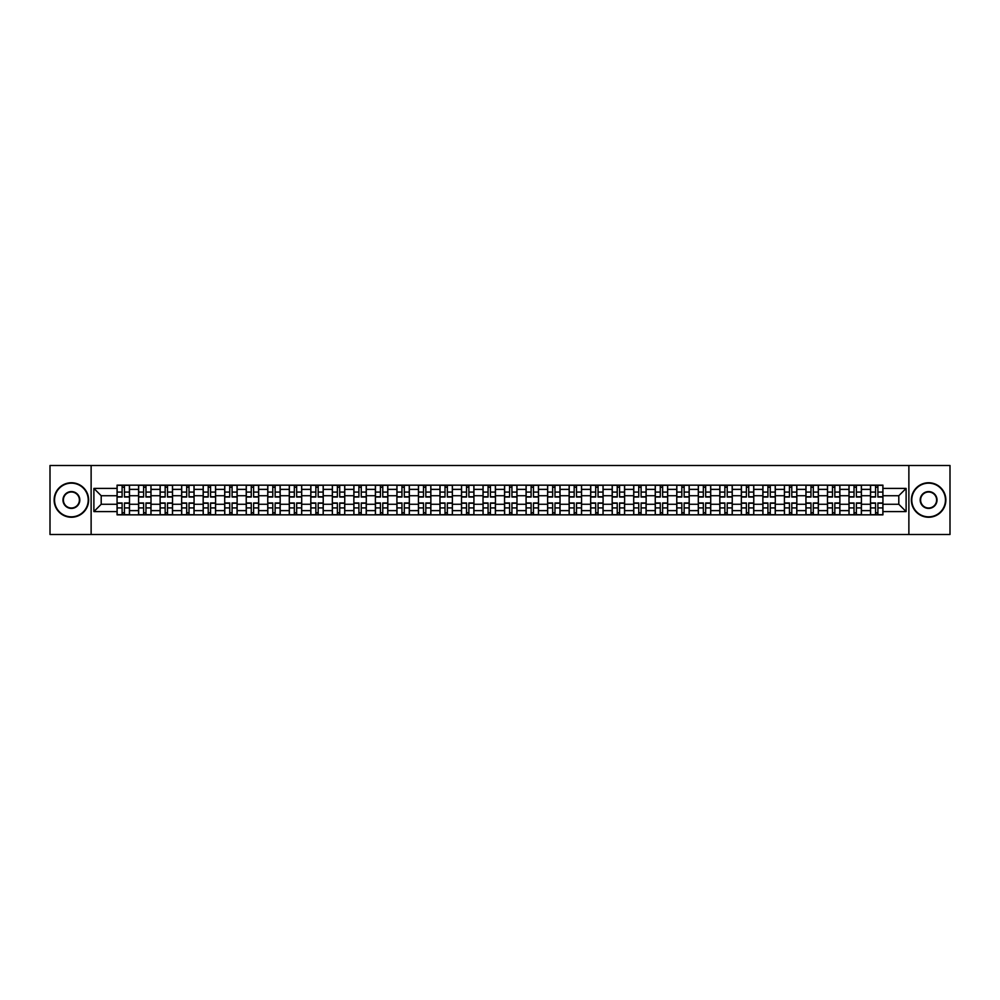 <?xml version="1.0" encoding="UTF-8"?>
<svg xmlns="http://www.w3.org/2000/svg" width="1000" height="1000" viewBox="0 0 1000 1000"><rect width="100%" height="100%" fill="white"/><g stroke="black" fill="none" stroke-linecap="round" stroke-linejoin="round"><path stroke-width="1.5" d="M908.875 534.5L950 534.5L950 465.5L50 465.5L50 534.5L908.875 534.5L908.875 465.5M138.588 514.837L138.588 489.375L129.488 489.375L129.488 514.837M129.488 489.375L129.488 485.163M138.588 489.375L138.588 485.163M151.012 485.163L151.012 514.837M160.125 514.837L160.125 485.163M172.537 485.163L172.537 514.837M181.65 514.837L181.65 485.163M194.062 485.163L194.062 514.837M203.175 514.837L203.175 485.163M215.588 485.163L215.588 514.837M224.7 514.837L224.7 485.163M237.125 485.163L237.125 514.837M246.225 514.837L246.225 485.163M258.65 485.163L258.65 514.837M267.75 514.837L267.75 485.163M280.175 485.163L280.175 514.837M289.288 514.837L289.288 485.163M301.7 485.163L301.7 514.837M310.812 514.837L310.812 485.163M323.225 485.163L323.225 514.837M332.337 514.837L332.337 485.163M344.75 485.163L344.75 514.837M353.862 514.837L353.862 485.163M366.287 485.163L366.287 514.837M375.387 514.837L375.387 485.163M387.812 485.163L387.812 514.837M396.912 514.837L396.912 485.163M409.338 485.163L409.338 514.837M418.45 514.837L418.45 485.163M430.863 485.163L430.863 514.837M439.975 514.837L439.975 485.163M452.388 485.163L452.388 514.837M461.5 514.837L461.5 485.163M473.925 485.163L473.925 514.837M483.025 514.837L483.025 485.163M495.45 485.163L495.45 514.837M504.55 514.837L504.55 485.163M516.975 485.163L516.975 514.837M526.075 514.837L526.075 485.163M538.5 485.163L538.5 514.837M547.612 514.837L547.612 485.163M560.025 485.163L560.025 514.837M569.138 514.837L569.138 485.163M581.55 485.163L581.55 514.837M590.662 514.837L590.662 485.163M603.088 485.163L603.088 514.837M612.188 514.837L612.188 485.163M624.612 485.163L624.612 514.837M633.713 514.837L633.713 485.163M646.137 485.163L646.137 514.837M655.25 514.837L655.25 485.163M667.663 485.163L667.663 514.837M676.775 514.837L676.775 485.163M689.188 485.163L689.188 514.837M698.3 514.837L698.3 485.163M710.713 485.163L710.713 514.837M719.825 514.837L719.825 485.163M732.25 485.163L732.25 514.837M741.35 514.837L741.35 485.163M753.775 485.163L753.775 514.837M762.875 514.837L762.875 485.163M775.3 485.163L775.3 514.837M784.412 514.837L784.412 485.163M796.825 485.163L796.825 514.837M805.938 514.837L805.938 485.163M818.35 485.163L818.35 514.837M827.463 514.837L827.463 485.163M839.875 485.163L839.875 514.837M848.988 514.837L848.988 485.163M861.413 485.163L861.413 514.837M870.512 514.837L870.512 485.163M870.512 504.275L861.413 504.275M848.988 504.275L839.875 504.275M827.463 504.275L818.35 504.275M805.938 504.275L796.825 504.275M784.412 504.275L775.3 504.275M762.875 504.275L753.775 504.275M741.35 504.275L732.25 504.275M719.825 504.275L710.713 504.275M698.3 504.275L689.188 504.275M676.775 504.275L667.663 504.275M655.25 504.275L646.137 504.275M633.713 504.275L624.612 504.275M612.188 504.275L603.088 504.275M590.662 504.275L581.55 504.275M569.138 504.275L560.025 504.275M547.612 504.275L538.5 504.275M526.075 504.275L516.975 504.275M504.55 504.275L495.45 504.275M483.025 504.275L473.925 504.275M461.5 504.275L452.388 504.275M439.975 504.275L430.863 504.275M418.45 504.275L409.338 504.275M396.912 504.275L387.812 504.275M375.387 504.275L366.287 504.275M353.862 504.275L344.75 504.275M332.337 504.275L323.225 504.275M310.812 504.275L301.7 504.275M289.288 504.275L280.175 504.275M267.75 504.275L258.65 504.275M246.225 504.275L237.125 504.275M224.7 504.275L215.588 504.275M203.175 504.275L194.062 504.275M181.65 504.275L172.537 504.275M160.125 504.275L151.012 504.275M138.588 504.275L129.488 504.275M870.512 495.725L861.413 495.725M848.988 495.725L839.875 495.725M827.463 495.725L818.35 495.725M805.938 495.725L796.825 495.725M784.412 495.725L775.3 495.725M762.875 495.725L753.775 495.725M741.35 495.725L732.25 495.725M719.825 495.725L710.713 495.725M698.3 495.725L689.188 495.725M676.775 495.725L667.663 495.725M655.25 495.725L646.137 495.725M633.713 495.725L624.612 495.725M612.188 495.725L603.088 495.725M590.662 495.725L581.55 495.725M569.138 495.725L560.025 495.725M547.612 495.725L538.5 495.725M526.075 495.725L516.975 495.725M504.55 495.725L495.45 495.725M483.025 495.725L473.925 495.725M461.5 495.725L452.388 495.725M439.975 495.725L430.863 495.725M418.45 495.725L409.338 495.725M396.912 495.725L387.812 495.725M375.387 495.725L366.287 495.725M353.862 495.725L344.75 495.725M332.337 495.725L323.225 495.725M310.812 495.725L301.7 495.725M289.288 495.725L280.175 495.725M267.75 495.725L258.65 495.725M246.225 495.725L237.125 495.725M224.7 495.725L215.588 495.725M203.175 495.725L194.062 495.725M181.65 495.725L172.537 495.725M160.125 495.725L151.012 495.725M138.588 495.725L129.488 495.725M101.2 504.275L117.062 504.275L117.062 495.725L101.2 495.725L101.2 504.275L93.888 511.587L93.888 488.413L117.062 488.413L117.062 495.725M882.938 495.725L882.938 504.275L898.8 504.275L898.8 495.725L882.938 495.725L882.938 485.163L117.062 485.163L117.062 488.413M882.938 488.413L906.112 488.413L906.112 511.587L882.938 511.587L882.938 504.275M117.062 504.275L117.062 514.837L882.938 514.837L882.938 511.587M117.062 511.587L93.888 511.587M91.125 534.5L91.125 465.5M124.45 512.762L122.1 512.762M122.1 487.238L124.45 487.238M145.975 512.762L143.625 512.762M143.625 487.238L145.975 487.238M167.5 512.762L165.162 512.762M165.162 487.238L167.5 487.238M189.025 512.762L186.688 512.762M186.688 487.238L189.025 487.238M210.562 512.762L208.212 512.762M208.212 487.238L210.562 487.238M232.087 512.762L229.737 512.762M229.737 487.238L232.087 487.238M253.612 512.762L251.262 512.762M251.262 487.238L253.612 487.238M275.138 512.762L272.787 512.762M272.787 487.238L275.138 487.238M296.663 512.762L294.325 512.762M294.325 487.238L296.663 487.238M318.188 512.762L315.85 512.762M315.85 487.238L318.188 487.238M339.725 512.762L337.375 512.762M337.375 487.238L339.725 487.238M361.25 512.762L358.9 512.762M358.9 487.238L361.25 487.238M382.775 512.762L380.425 512.762M380.425 487.238L382.775 487.238M404.3 512.762L401.95 512.762M401.95 487.238L404.3 487.238M425.825 512.762L423.488 512.762M423.488 487.238L425.825 487.238M447.35 512.762L445.012 512.762M445.012 487.238L447.35 487.238M468.888 512.762L466.538 512.762M466.538 487.238L468.888 487.238M490.412 512.762L488.062 512.762M488.062 487.238L490.412 487.238M511.938 512.762L509.588 512.762M509.588 487.238L511.938 487.238M533.462 512.762L531.112 512.762M531.112 487.238L533.462 487.238M554.987 512.762L552.65 512.762M552.65 487.238L554.987 487.238M576.512 512.762L574.175 512.762M574.175 487.238L576.512 487.238M598.05 512.762L595.7 512.762M595.7 487.238L598.05 487.238M619.575 512.762L617.225 512.762M617.225 487.238L619.575 487.238M641.1 512.762L638.75 512.762M638.75 487.238L641.1 487.238M662.625 512.762L660.275 512.762M660.275 487.238L662.625 487.238M684.15 512.762L681.812 512.762M681.812 487.238L684.15 487.238M705.675 512.762L703.337 512.762M703.337 487.238L705.675 487.238M727.212 512.762L724.862 512.762M724.862 487.238L727.212 487.238M748.737 512.762L746.388 512.762M746.388 487.238L748.737 487.238M770.263 512.762L767.913 512.762M767.913 487.238L770.263 487.238M791.787 512.762L789.438 512.762M789.438 487.238L791.787 487.238M813.312 512.762L810.975 512.762M810.975 487.238L813.312 487.238M834.837 512.762L832.5 512.762M832.5 487.238L834.837 487.238M856.375 512.762L854.025 512.762M854.025 487.238L856.375 487.238M877.9 512.762L875.55 512.762M875.55 487.238L877.9 487.238M93.888 488.413L101.2 495.725M898.8 504.275L906.112 511.587M898.8 495.725L906.112 488.413M124.45 497.038L124.45 485.3L129.412 485.3L129.412 497.038L124.45 497.038M122.1 487.1L124.45 487.1M122.1 485.3L117.137 485.3L117.137 497.038L122.1 497.038L122.1 485.3L124.45 485.3M122.1 502.962L122.1 514.7L117.137 514.7L117.137 502.962L122.1 502.962M124.45 512.9L122.1 512.9M124.45 514.7L129.412 514.7L129.412 502.962L124.45 502.962L124.45 514.7L122.1 514.7M145.975 497.038L145.975 485.3L150.938 485.3L150.938 497.038L145.975 497.038M143.625 487.1L145.975 487.1M143.625 485.3L138.663 485.3L138.663 497.038L143.625 497.038L143.625 485.3L145.975 485.3M167.5 497.038L167.5 485.3L172.475 485.3L172.475 497.038L167.5 497.038M165.162 487.1L167.5 487.1M165.162 485.3L160.188 485.3L160.188 497.038L165.162 497.038L165.162 485.3L167.5 485.3M143.625 502.962L143.625 514.7L138.663 514.7L138.663 502.962L143.625 502.962M145.975 512.9L143.625 512.9M145.975 514.7L150.938 514.7L150.938 502.962L145.975 502.962L145.975 514.7L143.625 514.7M165.162 502.962L165.162 514.7L160.188 514.7L160.188 502.962L165.162 502.962M167.5 512.9L165.162 512.9M167.5 514.7L172.475 514.7L172.475 502.962L167.5 502.962L167.5 514.7L165.162 514.7M71.388 516.838A16.838 16.838 0 0 0 88.225 500A16.838 16.838 0 0 0 71.388 483.162A16.838 16.838 0 0 0 54.55 500A16.838 16.838 0 0 0 71.388 516.838M71.388 482.75A17.25 17.25 0 0 1 88.637 500A17.25 17.25 0 0 1 71.388 517.25A17.25 17.25 0 0 1 54.138 500A17.25 17.25 0 0 1 71.388 482.75M71.388 508.413A8.413 8.413 0 0 1 62.975 500A8.413 8.413 0 0 1 71.388 491.587A8.413 8.413 0 0 1 79.812 500A8.413 8.413 0 0 1 71.388 508.413M71.388 492A8 8 0 0 0 63.388 500A8 8 0 0 0 71.388 508A8 8 0 0 0 79.388 500A8 8 0 0 0 71.388 492M928.612 516.838A16.838 16.838 0 0 0 945.45 500A16.838 16.838 0 0 0 928.612 483.162A16.838 16.838 0 0 0 911.775 500A16.838 16.838 0 0 0 928.612 516.838M928.612 482.75A17.25 17.25 0 0 1 945.863 500A17.25 17.25 0 0 1 928.612 517.25A17.25 17.25 0 0 1 911.363 500A17.25 17.25 0 0 1 928.612 482.75M928.612 508.413A8.413 8.413 0 0 1 920.188 500A8.413 8.413 0 0 1 928.612 491.587A8.413 8.413 0 0 1 937.025 500A8.413 8.413 0 0 1 928.612 508.413M928.612 492A8 8 0 0 0 920.612 500A8 8 0 0 0 928.612 508A8 8 0 0 0 936.612 500A8 8 0 0 0 928.612 492M189.025 497.038L189.025 485.3L194 485.3L194 497.038L189.025 497.038M186.688 487.1L189.025 487.1M186.688 485.3L181.713 485.3L181.713 497.038L186.688 497.038L186.688 485.3L189.025 485.3M210.562 497.038L210.562 485.3L215.525 485.3L215.525 497.038L210.562 497.038M208.212 487.1L210.562 487.1M208.212 485.3L203.238 485.3L203.238 497.038L208.212 497.038L208.212 485.3L210.562 485.3M232.087 497.038L232.087 485.3L237.05 485.3L237.05 497.038L232.087 497.038M229.737 487.1L232.087 487.1M229.737 485.3L224.775 485.3L224.775 497.038L229.737 497.038L229.737 485.3L232.087 485.3M186.688 502.962L186.688 514.7L181.713 514.7L181.713 502.962L186.688 502.962M189.025 512.9L186.688 512.9M189.025 514.7L194 514.7L194 502.962L189.025 502.962L189.025 514.7L186.688 514.7M208.212 502.962L208.212 514.7L203.238 514.7L203.238 502.962L208.212 502.962M210.562 512.9L208.212 512.9M210.562 514.7L215.525 514.7L215.525 502.962L210.562 502.962L210.562 514.7L208.212 514.7M229.737 502.962L229.737 514.7L224.775 514.7L224.775 502.962L229.737 502.962M232.087 512.9L229.737 512.9M232.087 514.7L237.05 514.7L237.05 502.962L232.087 502.962L232.087 514.7L229.737 514.7M253.612 497.038L253.612 485.3L258.575 485.3L258.575 497.038L253.612 497.038M251.262 487.1L253.612 487.1M251.262 485.3L246.3 485.3L246.3 497.038L251.262 497.038L251.262 485.3L253.612 485.3M251.262 502.962L251.262 514.7L246.3 514.7L246.3 502.962L251.262 502.962M253.612 512.9L251.262 512.9M253.612 514.7L258.575 514.7L258.575 502.962L253.612 502.962L253.612 514.7L251.262 514.7M275.138 497.038L275.138 485.3L280.1 485.3L280.1 497.038L275.138 497.038M272.787 487.1L275.138 487.1M272.787 485.3L267.825 485.3L267.825 497.038L272.787 497.038L272.787 485.3L275.138 485.3M272.787 502.962L272.787 514.7L267.825 514.7L267.825 502.962L272.787 502.962M275.138 512.9L272.787 512.9M275.138 514.7L280.1 514.7L280.1 502.962L275.138 502.962L275.138 514.7L272.787 514.7M296.663 497.038L296.663 485.3L301.637 485.3L301.637 497.038L296.663 497.038M294.325 487.1L296.663 487.1M294.325 485.3L289.35 485.3L289.35 497.038L294.325 497.038L294.325 485.3L296.663 485.3M294.325 502.962L294.325 514.7L289.35 514.7L289.35 502.962L294.325 502.962M296.663 512.9L294.325 512.9M296.663 514.7L301.637 514.7L301.637 502.962L296.663 502.962L296.663 514.7L294.325 514.7M318.188 497.038L318.188 485.3L323.162 485.3L323.162 497.038L318.188 497.038M315.85 487.1L318.188 487.1M315.85 485.3L310.875 485.3L310.875 497.038L315.85 497.038L315.85 485.3L318.188 485.3M315.85 502.962L315.85 514.7L310.875 514.7L310.875 502.962L315.85 502.962M318.188 512.9L315.85 512.9M318.188 514.7L323.162 514.7L323.162 502.962L318.188 502.962L318.188 514.7L315.85 514.7M339.725 497.038L339.725 485.3L344.688 485.3L344.688 497.038L339.725 497.038M337.375 487.1L339.725 487.1M337.375 485.3L332.4 485.3L332.4 497.038L337.375 497.038L337.375 485.3L339.725 485.3M361.25 497.038L361.25 485.3L366.213 485.3L366.213 497.038L361.25 497.038M358.9 487.1L361.25 487.1M358.9 485.3L353.938 485.3L353.938 497.038L358.9 497.038L358.9 485.3L361.25 485.3M382.775 497.038L382.775 485.3L387.738 485.3L387.738 497.038L382.775 497.038M380.425 487.1L382.775 487.1M380.425 485.3L375.462 485.3L375.462 497.038L380.425 497.038L380.425 485.3L382.775 485.3M404.3 497.038L404.3 485.3L409.263 485.3L409.263 497.038L404.3 497.038M401.95 487.1L404.3 487.1M401.95 485.3L396.987 485.3L396.987 497.038L401.95 497.038L401.95 485.3L404.3 485.3M425.825 497.038L425.825 485.3L430.8 485.3L430.8 497.038L425.825 497.038M423.488 487.1L425.825 487.1M423.488 485.3L418.512 485.3L418.512 497.038L423.488 497.038L423.488 485.3L425.825 485.3M447.35 497.038L447.35 485.3L452.325 485.3L452.325 497.038L447.35 497.038M445.012 487.1L447.35 487.1M445.012 485.3L440.037 485.3L440.037 497.038L445.012 497.038L445.012 485.3L447.35 485.3M337.375 502.962L337.375 514.7L332.4 514.7L332.4 502.962L337.375 502.962M339.725 512.9L337.375 512.9M339.725 514.7L344.688 514.7L344.688 502.962L339.725 502.962L339.725 514.7L337.375 514.7M358.9 502.962L358.9 514.7L353.938 514.7L353.938 502.962L358.9 502.962M361.25 512.9L358.9 512.9M361.25 514.7L366.213 514.7L366.213 502.962L361.25 502.962L361.25 514.7L358.9 514.7M380.425 502.962L380.425 514.7L375.462 514.7L375.462 502.962L380.425 502.962M382.775 512.9L380.425 512.9M382.775 514.7L387.738 514.7L387.738 502.962L382.775 502.962L382.775 514.7L380.425 514.7M401.95 502.962L401.95 514.7L396.987 514.7L396.987 502.962L401.95 502.962M404.3 512.9L401.95 512.9M404.3 514.7L409.263 514.7L409.263 502.962L404.3 502.962L404.3 514.7L401.95 514.7M423.488 502.962L423.488 514.7L418.512 514.7L418.512 502.962L423.488 502.962M425.825 512.9L423.488 512.9M425.825 514.7L430.8 514.7L430.8 502.962L425.825 502.962L425.825 514.7L423.488 514.7M445.012 502.962L445.012 514.7L440.037 514.7L440.037 502.962L445.012 502.962M447.35 512.9L445.012 512.9M447.35 514.7L452.325 514.7L452.325 502.962L447.35 502.962L447.35 514.7L445.012 514.7M468.888 497.038L468.888 485.3L473.85 485.3L473.85 497.038L468.888 497.038M466.538 487.1L468.888 487.1M466.538 485.3L461.562 485.3L461.562 497.038L466.538 497.038L466.538 485.3L468.888 485.3M466.538 502.962L466.538 514.7L461.562 514.7L461.562 502.962L466.538 502.962M468.888 512.9L466.538 512.9M468.888 514.7L473.85 514.7L473.85 502.962L468.888 502.962L468.888 514.7L466.538 514.7M490.412 497.038L490.412 485.3L495.375 485.3L495.375 497.038L490.412 497.038M488.062 487.1L490.412 487.1M488.062 485.3L483.1 485.3L483.1 497.038L488.062 497.038L488.062 485.3L490.412 485.3M488.062 502.962L488.062 514.7L483.1 514.7L483.1 502.962L488.062 502.962M490.412 512.9L488.062 512.9M490.412 514.7L495.375 514.7L495.375 502.962L490.412 502.962L490.412 514.7L488.062 514.7M511.938 497.038L511.938 485.3L516.9 485.3L516.9 497.038L511.938 497.038M509.588 487.1L511.938 487.1M509.588 485.3L504.625 485.3L504.625 497.038L509.588 497.038L509.588 485.3L511.938 485.3M509.588 502.962L509.588 514.7L504.625 514.7L504.625 502.962L509.588 502.962M511.938 512.9L509.588 512.9M511.938 514.7L516.9 514.7L516.9 502.962L511.938 502.962L511.938 514.7L509.588 514.7M533.462 497.038L533.462 485.3L538.438 485.3L538.438 497.038L533.462 497.038M531.112 487.1L533.462 487.1M531.112 485.3L526.15 485.3L526.15 497.038L531.112 497.038L531.112 485.3L533.462 485.3M531.112 502.962L531.112 514.7L526.15 514.7L526.15 502.962L531.112 502.962M533.462 512.9L531.112 512.9M533.462 514.7L538.438 514.7L538.438 502.962L533.462 502.962L533.462 514.7L531.112 514.7M554.987 497.038L554.987 485.3L559.963 485.3L559.963 497.038L554.987 497.038M552.65 487.1L554.987 487.1M552.65 485.3L547.675 485.3L547.675 497.038L552.65 497.038L552.65 485.3L554.987 485.3M552.65 502.962L552.65 514.7L547.675 514.7L547.675 502.962L552.65 502.962M554.987 512.9L552.65 512.9M554.987 514.7L559.963 514.7L559.963 502.962L554.987 502.962L554.987 514.7L552.65 514.7M576.512 497.038L576.512 485.3L581.487 485.3L581.487 497.038L576.512 497.038M574.175 487.1L576.512 487.1M574.175 485.3L569.2 485.3L569.2 497.038L574.175 497.038L574.175 485.3L576.512 485.3M574.175 502.962L574.175 514.7L569.2 514.7L569.2 502.962L574.175 502.962M576.512 512.9L574.175 512.9M576.512 514.7L581.487 514.7L581.487 502.962L576.512 502.962L576.512 514.7L574.175 514.7M598.05 497.038L598.05 485.3L603.013 485.3L603.013 497.038L598.05 497.038M595.7 487.1L598.05 487.1M595.7 485.3L590.737 485.3L590.737 497.038L595.7 497.038L595.7 485.3L598.05 485.3M595.7 502.962L595.7 514.7L590.737 514.7L590.737 502.962L595.7 502.962M598.05 512.9L595.7 512.9M598.05 514.7L603.013 514.7L603.013 502.962L598.05 502.962L598.05 514.7L595.7 514.7M619.575 497.038L619.575 485.3L624.538 485.3L624.538 497.038L619.575 497.038M617.225 487.1L619.575 487.1M617.225 485.3L612.263 485.3L612.263 497.038L617.225 497.038L617.225 485.3L619.575 485.3M617.225 502.962L617.225 514.7L612.263 514.7L612.263 502.962L617.225 502.962M619.575 512.9L617.225 512.9M619.575 514.7L624.538 514.7L624.538 502.962L619.575 502.962L619.575 514.7L617.225 514.7M641.1 497.038L641.1 485.3L646.062 485.3L646.062 497.038L641.1 497.038M638.75 487.1L641.1 487.1M638.75 485.3L633.787 485.3L633.787 497.038L638.75 497.038L638.75 485.3L641.1 485.3M638.75 502.962L638.75 514.7L633.787 514.7L633.787 502.962L638.75 502.962M641.1 512.9L638.75 512.9M641.1 514.7L646.062 514.7L646.062 502.962L641.1 502.962L641.1 514.7L638.75 514.7M662.625 497.038L662.625 485.3L667.6 485.3L667.6 497.038L662.625 497.038M660.275 487.1L662.625 487.1M660.275 485.3L655.312 485.3L655.312 497.038L660.275 497.038L660.275 485.3L662.625 485.3M660.275 502.962L660.275 514.7L655.312 514.7L655.312 502.962L660.275 502.962M662.625 512.9L660.275 512.9M662.625 514.7L667.6 514.7L667.6 502.962L662.625 502.962L662.625 514.7L660.275 514.7M684.15 497.038L684.15 485.3L689.125 485.3L689.125 497.038L684.15 497.038M681.812 487.1L684.15 487.1M681.812 485.3L676.838 485.3L676.838 497.038L681.812 497.038L681.812 485.3L684.15 485.3M681.812 502.962L681.812 514.7L676.838 514.7L676.838 502.962L681.812 502.962M684.15 512.9L681.812 512.9M684.15 514.7L689.125 514.7L689.125 502.962L684.15 502.962L684.15 514.7L681.812 514.7M705.675 497.038L705.675 485.3L710.65 485.3L710.65 497.038L705.675 497.038M703.337 487.1L705.675 487.1M703.337 485.3L698.363 485.3L698.363 497.038L703.337 497.038L703.337 485.3L705.675 485.3M703.337 502.962L703.337 514.7L698.363 514.7L698.363 502.962L703.337 502.962M705.675 512.9L703.337 512.9M705.675 514.7L710.65 514.7L710.65 502.962L705.675 502.962L705.675 514.7L703.337 514.7M727.212 497.038L727.212 485.3L732.175 485.3L732.175 497.038L727.212 497.038M724.862 487.1L727.212 487.1M724.862 485.3L719.9 485.3L719.9 497.038L724.862 497.038L724.862 485.3L727.212 485.3M724.862 502.962L724.862 514.7L719.9 514.7L719.9 502.962L724.862 502.962M727.212 512.9L724.862 512.9M727.212 514.7L732.175 514.7L732.175 502.962L727.212 502.962L727.212 514.7L724.862 514.7M748.737 497.038L748.737 485.3L753.7 485.3L753.7 497.038L748.737 497.038M746.388 487.1L748.737 487.1M746.388 485.3L741.425 485.3L741.425 497.038L746.388 497.038L746.388 485.3L748.737 485.3M746.388 502.962L746.388 514.7L741.425 514.7L741.425 502.962L746.388 502.962M748.737 512.9L746.388 512.9M748.737 514.7L753.7 514.7L753.7 502.962L748.737 502.962L748.737 514.7L746.388 514.7M770.263 497.038L770.263 485.3L775.225 485.3L775.225 497.038L770.263 497.038M767.913 487.1L770.263 487.1M767.913 485.3L762.95 485.3L762.95 497.038L767.913 497.038L767.913 485.3L770.263 485.3M767.913 502.962L767.913 514.7L762.95 514.7L762.95 502.962L767.913 502.962M770.263 512.9L767.913 512.9M770.263 514.7L775.225 514.7L775.225 502.962L770.263 502.962L770.263 514.7L767.913 514.7M791.787 497.038L791.787 485.3L796.762 485.3L796.762 497.038L791.787 497.038M789.438 487.1L791.787 487.1M789.438 485.3L784.475 485.3L784.475 497.038L789.438 497.038L789.438 485.3L791.787 485.3M789.438 502.962L789.438 514.7L784.475 514.7L784.475 502.962L789.438 502.962M791.787 512.9L789.438 512.9M791.787 514.7L796.762 514.7L796.762 502.962L791.787 502.962L791.787 514.7L789.438 514.7M813.312 497.038L813.312 485.3L818.288 485.3L818.288 497.038L813.312 497.038M810.975 487.1L813.312 487.1M810.975 485.3L806 485.3L806 497.038L810.975 497.038L810.975 485.3L813.312 485.3M810.975 502.962L810.975 514.7L806 514.7L806 502.962L810.975 502.962M813.312 512.9L810.975 512.9M813.312 514.7L818.288 514.7L818.288 502.962L813.312 502.962L813.312 514.7L810.975 514.7M834.837 497.038L834.837 485.3L839.812 485.3L839.812 497.038L834.837 497.038M832.5 487.1L834.837 487.1M832.5 485.3L827.525 485.3L827.525 497.038L832.5 497.038L832.5 485.3L834.837 485.3M832.5 502.962L832.5 514.7L827.525 514.7L827.525 502.962L832.5 502.962M834.837 512.9L832.5 512.9M834.837 514.7L839.812 514.7L839.812 502.962L834.837 502.962L834.837 514.7L832.5 514.7M856.375 497.038L856.375 485.3L861.338 485.3L861.338 497.038L856.375 497.038M854.025 487.1L856.375 487.1M854.025 485.3L849.062 485.3L849.062 497.038L854.025 497.038L854.025 485.3L856.375 485.3M854.025 502.962L854.025 514.7L849.062 514.7L849.062 502.962L854.025 502.962M856.375 512.9L854.025 512.9M856.375 514.7L861.338 514.7L861.338 502.962L856.375 502.962L856.375 514.7L854.025 514.7M877.9 497.038L877.9 485.3L882.862 485.3L882.862 497.038L877.9 497.038M875.55 487.1L877.9 487.1M875.55 485.3L870.588 485.3L870.588 497.038L875.55 497.038L875.55 485.3L877.9 485.3M875.55 502.962L875.55 514.7L870.588 514.7L870.588 502.962L875.55 502.962M877.9 512.9L875.55 512.9M877.9 514.7L882.862 514.7L882.862 502.962L877.9 502.962L877.9 514.7L875.55 514.7M848.988 489.375L839.875 489.375M827.463 489.375L818.35 489.375M805.938 489.375L796.825 489.375M784.412 489.375L775.3 489.375M762.875 489.375L753.775 489.375M741.35 489.375L732.25 489.375M719.825 489.375L710.713 489.375M698.3 489.375L689.188 489.375M676.775 489.375L667.663 489.375M655.25 489.375L646.137 489.375M633.713 489.375L624.612 489.375M612.188 489.375L603.088 489.375M590.662 489.375L581.55 489.375M569.138 489.375L560.025 489.375M547.612 489.375L538.5 489.375M526.075 489.375L516.975 489.375M504.55 489.375L495.45 489.375M483.025 489.375L473.925 489.375M461.5 489.375L452.388 489.375M439.975 489.375L430.863 489.375M418.45 489.375L409.338 489.375M396.912 489.375L387.812 489.375M375.387 489.375L366.287 489.375M353.862 489.375L344.75 489.375M332.337 489.375L323.225 489.375M310.812 489.375L301.7 489.375M289.288 489.375L280.175 489.375M267.75 489.375L258.65 489.375M246.225 489.375L237.125 489.375M224.7 489.375L215.588 489.375M203.175 489.375L194.062 489.375M181.65 489.375L172.537 489.375M160.125 489.375L151.012 489.375M870.512 489.375L861.413 489.375M848.988 510.625L839.875 510.625M827.463 510.625L818.35 510.625M805.938 510.625L796.825 510.625M784.412 510.625L775.3 510.625M762.875 510.625L753.775 510.625M741.35 510.625L732.25 510.625M719.825 510.625L710.713 510.625M698.3 510.625L689.188 510.625M676.775 510.625L667.663 510.625M655.25 510.625L646.137 510.625M633.713 510.625L624.612 510.625M612.188 510.625L603.088 510.625M590.662 510.625L581.55 510.625M569.138 510.625L560.025 510.625M547.612 510.625L538.5 510.625M526.075 510.625L516.975 510.625M504.55 510.625L495.45 510.625M483.025 510.625L473.925 510.625M461.5 510.625L452.388 510.625M439.975 510.625L430.863 510.625M418.45 510.625L409.338 510.625M396.912 510.625L387.812 510.625M375.387 510.625L366.287 510.625M353.862 510.625L344.75 510.625M332.337 510.625L323.225 510.625M310.812 510.625L301.7 510.625M289.288 510.625L280.175 510.625M267.75 510.625L258.65 510.625M246.225 510.625L237.125 510.625M224.7 510.625L215.588 510.625M203.175 510.625L194.062 510.625M181.65 510.625L172.537 510.625M160.125 510.625L151.012 510.625M138.588 510.625L129.488 510.625M870.512 510.625L861.413 510.625M124.45 496.737L129.412 496.737M124.45 492.088L129.412 492.088M117.137 496.737L122.1 496.737M117.137 492.088L122.1 492.088M122.1 503.263L117.137 503.263M122.1 507.912L117.137 507.912M129.412 503.263L124.45 503.263M129.412 507.912L124.45 507.912M145.975 496.737L150.938 496.737M145.975 492.088L150.938 492.088M138.663 496.737L143.625 496.737M138.663 492.088L143.625 492.088M167.5 496.737L172.475 496.737M167.5 492.088L172.475 492.088M160.188 496.737L165.162 496.737M160.188 492.088L165.162 492.088M143.625 503.263L138.663 503.263M143.625 507.912L138.663 507.912M150.938 503.263L145.975 503.263M150.938 507.912L145.975 507.912M165.162 503.263L160.188 503.263M165.162 507.912L160.188 507.912M172.475 503.263L167.5 503.263M172.475 507.912L167.5 507.912M189.025 496.737L194 496.737M189.025 492.088L194 492.088M181.713 496.737L186.688 496.737M181.713 492.088L186.688 492.088M210.562 496.737L215.525 496.737M210.562 492.088L215.525 492.088M203.238 496.737L208.212 496.737M203.238 492.088L208.212 492.088M232.087 496.737L237.05 496.737M232.087 492.088L237.05 492.088M224.775 496.737L229.737 496.737M224.775 492.088L229.737 492.088M186.688 503.263L181.713 503.263M186.688 507.912L181.713 507.912M194 503.263L189.025 503.263M194 507.912L189.025 507.912M208.212 503.263L203.238 503.263M208.212 507.912L203.238 507.912M215.525 503.263L210.562 503.263M215.525 507.912L210.562 507.912M229.737 503.263L224.775 503.263M229.737 507.912L224.775 507.912M237.05 503.263L232.087 503.263M237.05 507.912L232.087 507.912M253.612 496.737L258.575 496.737M253.612 492.088L258.575 492.088M246.3 496.737L251.262 496.737M246.3 492.088L251.262 492.088M251.262 503.263L246.3 503.263M251.262 507.912L246.3 507.912M258.575 503.263L253.612 503.263M258.575 507.912L253.612 507.912M275.138 496.737L280.1 496.737M275.138 492.088L280.1 492.088M267.825 496.737L272.787 496.737M267.825 492.088L272.787 492.088M272.787 503.263L267.825 503.263M272.787 507.912L267.825 507.912M280.1 503.263L275.138 503.263M280.1 507.912L275.138 507.912M296.663 496.737L301.637 496.737M296.663 492.088L301.637 492.088M289.35 496.737L294.325 496.737M289.35 492.088L294.325 492.088M294.325 503.263L289.35 503.263M294.325 507.912L289.35 507.912M301.637 503.263L296.663 503.263M301.637 507.912L296.663 507.912M318.188 496.737L323.162 496.737M318.188 492.088L323.162 492.088M310.875 496.737L315.85 496.737M310.875 492.088L315.85 492.088M315.85 503.263L310.875 503.263M315.85 507.912L310.875 507.912M323.162 503.263L318.188 503.263M323.162 507.912L318.188 507.912M339.725 496.737L344.688 496.737M339.725 492.088L344.688 492.088M332.4 496.737L337.375 496.737M332.4 492.088L337.375 492.088M361.25 496.737L366.213 496.737M361.25 492.088L366.213 492.088M353.938 496.737L358.9 496.737M353.938 492.088L358.9 492.088M382.775 496.737L387.738 496.737M382.775 492.088L387.738 492.088M375.462 496.737L380.425 496.737M375.462 492.088L380.425 492.088M404.3 496.737L409.263 496.737M404.3 492.088L409.263 492.088M396.987 496.737L401.95 496.737M396.987 492.088L401.95 492.088M425.825 496.737L430.8 496.737M425.825 492.088L430.8 492.088M418.512 496.737L423.488 496.737M418.512 492.088L423.488 492.088M447.35 496.737L452.325 496.737M447.35 492.088L452.325 492.088M440.037 496.737L445.012 496.737M440.037 492.088L445.012 492.088M337.375 503.263L332.4 503.263M337.375 507.912L332.4 507.912M344.688 503.263L339.725 503.263M344.688 507.912L339.725 507.912M358.9 503.263L353.938 503.263M358.9 507.912L353.938 507.912M366.213 503.263L361.25 503.263M366.213 507.912L361.25 507.912M380.425 503.263L375.462 503.263M380.425 507.912L375.462 507.912M387.738 503.263L382.775 503.263M387.738 507.912L382.775 507.912M401.95 503.263L396.987 503.263M401.95 507.912L396.987 507.912M409.263 503.263L404.3 503.263M409.263 507.912L404.3 507.912M423.488 503.263L418.512 503.263M423.488 507.912L418.512 507.912M430.8 503.263L425.825 503.263M430.8 507.912L425.825 507.912M445.012 503.263L440.037 503.263M445.012 507.912L440.037 507.912M452.325 503.263L447.35 503.263M452.325 507.912L447.35 507.912M468.888 496.737L473.85 496.737M468.888 492.088L473.85 492.088M461.562 496.737L466.538 496.737M461.562 492.088L466.538 492.088M466.538 503.263L461.562 503.263M466.538 507.912L461.562 507.912M473.85 503.263L468.888 503.263M473.85 507.912L468.888 507.912M490.412 496.737L495.375 496.737M490.412 492.088L495.375 492.088M483.1 496.737L488.062 496.737M483.1 492.088L488.062 492.088M488.062 503.263L483.1 503.263M488.062 507.912L483.1 507.912M495.375 503.263L490.412 503.263M495.375 507.912L490.412 507.912M511.938 496.737L516.9 496.737M511.938 492.088L516.9 492.088M504.625 496.737L509.588 496.737M504.625 492.088L509.588 492.088M509.588 503.263L504.625 503.263M509.588 507.912L504.625 507.912M516.9 503.263L511.938 503.263M516.9 507.912L511.938 507.912M533.462 496.737L538.438 496.737M533.462 492.088L538.438 492.088M526.15 496.737L531.112 496.737M526.15 492.088L531.112 492.088M531.112 503.263L526.15 503.263M531.112 507.912L526.15 507.912M538.438 503.263L533.462 503.263M538.438 507.912L533.462 507.912M554.987 496.737L559.963 496.737M554.987 492.088L559.963 492.088M547.675 496.737L552.65 496.737M547.675 492.088L552.65 492.088M552.65 503.263L547.675 503.263M552.65 507.912L547.675 507.912M559.963 503.263L554.987 503.263M559.963 507.912L554.987 507.912M576.512 496.737L581.487 496.737M576.512 492.088L581.487 492.088M569.2 496.737L574.175 496.737M569.2 492.088L574.175 492.088M574.175 503.263L569.2 503.263M574.175 507.912L569.2 507.912M581.487 503.263L576.512 503.263M581.487 507.912L576.512 507.912M598.05 496.737L603.013 496.737M598.05 492.088L603.013 492.088M590.737 496.737L595.7 496.737M590.737 492.088L595.7 492.088M595.7 503.263L590.737 503.263M595.7 507.912L590.737 507.912M603.013 503.263L598.05 503.263M603.013 507.912L598.05 507.912M619.575 496.737L624.538 496.737M619.575 492.088L624.538 492.088M612.263 496.737L617.225 496.737M612.263 492.088L617.225 492.088M617.225 503.263L612.263 503.263M617.225 507.912L612.263 507.912M624.538 503.263L619.575 503.263M624.538 507.912L619.575 507.912M641.1 496.737L646.062 496.737M641.1 492.088L646.062 492.088M633.787 496.737L638.75 496.737M633.787 492.088L638.75 492.088M638.75 503.263L633.787 503.263M638.75 507.912L633.787 507.912M646.062 503.263L641.1 503.263M646.062 507.912L641.1 507.912M662.625 496.737L667.6 496.737M662.625 492.088L667.6 492.088M655.312 496.737L660.275 496.737M655.312 492.088L660.275 492.088M660.275 503.263L655.312 503.263M660.275 507.912L655.312 507.912M667.6 503.263L662.625 503.263M667.6 507.912L662.625 507.912M684.15 496.737L689.125 496.737M684.15 492.088L689.125 492.088M676.838 496.737L681.812 496.737M676.838 492.088L681.812 492.088M681.812 503.263L676.838 503.263M681.812 507.912L676.838 507.912M689.125 503.263L684.15 503.263M689.125 507.912L684.15 507.912M705.675 496.737L710.65 496.737M705.675 492.088L710.65 492.088M698.363 496.737L703.337 496.737M698.363 492.088L703.337 492.088M703.337 503.263L698.363 503.263M703.337 507.912L698.363 507.912M710.65 503.263L705.675 503.263M710.65 507.912L705.675 507.912M727.212 496.737L732.175 496.737M727.212 492.088L732.175 492.088M719.9 496.737L724.862 496.737M719.9 492.088L724.862 492.088M724.862 503.263L719.9 503.263M724.862 507.912L719.9 507.912M732.175 503.263L727.212 503.263M732.175 507.912L727.212 507.912M748.737 496.737L753.7 496.737M748.737 492.088L753.7 492.088M741.425 496.737L746.388 496.737M741.425 492.088L746.388 492.088M746.388 503.263L741.425 503.263M746.388 507.912L741.425 507.912M753.7 503.263L748.737 503.263M753.7 507.912L748.737 507.912M770.263 496.737L775.225 496.737M770.263 492.088L775.225 492.088M762.95 496.737L767.913 496.737M762.95 492.088L767.913 492.088M767.913 503.263L762.95 503.263M767.913 507.912L762.95 507.912M775.225 503.263L770.263 503.263M775.225 507.912L770.263 507.912M791.787 496.737L796.762 496.737M791.787 492.088L796.762 492.088M784.475 496.737L789.438 496.737M784.475 492.088L789.438 492.088M789.438 503.263L784.475 503.263M789.438 507.912L784.475 507.912M796.762 503.263L791.787 503.263M796.762 507.912L791.787 507.912M813.312 496.737L818.288 496.737M813.312 492.088L818.288 492.088M806 496.737L810.975 496.737M806 492.088L810.975 492.088M810.975 503.263L806 503.263M810.975 507.912L806 507.912M818.288 503.263L813.312 503.263M818.288 507.912L813.312 507.912M834.837 496.737L839.812 496.737M834.837 492.088L839.812 492.088M827.525 496.737L832.5 496.737M827.525 492.088L832.5 492.088M832.5 503.263L827.525 503.263M832.5 507.912L827.525 507.912M839.812 503.263L834.837 503.263M839.812 507.912L834.837 507.912M856.375 496.737L861.338 496.737M856.375 492.088L861.338 492.088M849.062 496.737L854.025 496.737M849.062 492.088L854.025 492.088M854.025 503.263L849.062 503.263M854.025 507.912L849.062 507.912M861.338 503.263L856.375 503.263M861.338 507.912L856.375 507.912M877.9 496.737L882.862 496.737M877.9 492.088L882.862 492.088M870.588 496.737L875.55 496.737M870.588 492.088L875.55 492.088M875.55 503.263L870.588 503.263M875.55 507.912L870.588 507.912M882.862 503.263L877.9 503.263M882.862 507.912L877.9 507.912"/></g></svg>
